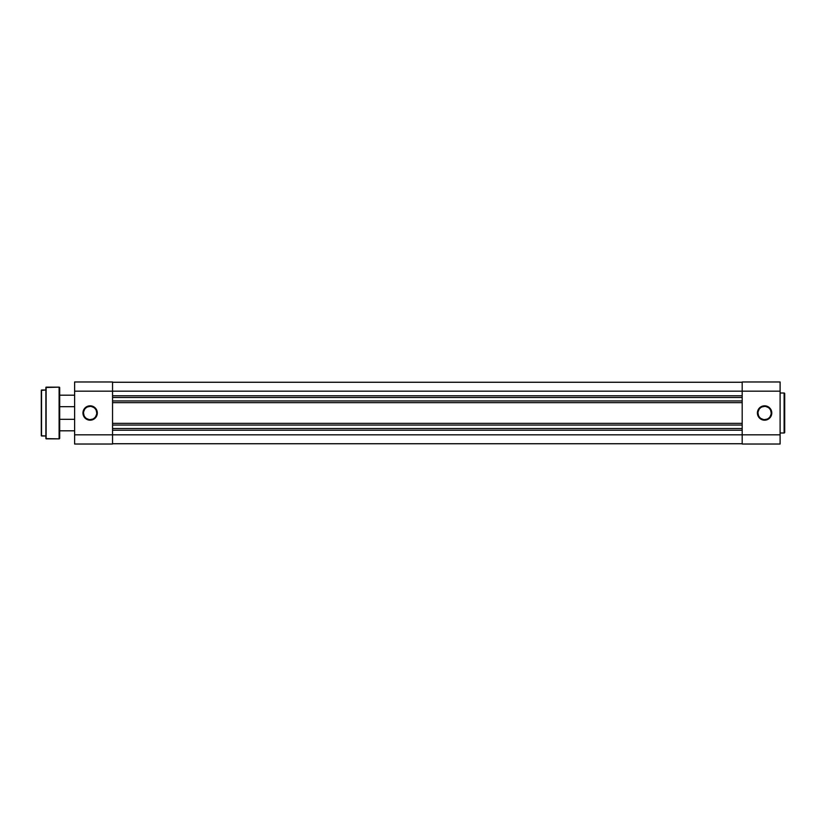 <?xml version="1.0" encoding="UTF-8"?>
<svg xmlns="http://www.w3.org/2000/svg" width="826" height="826" viewBox="0 0 826 826"><rect width="100%" height="100%" fill="white"/><g stroke="black" fill="none" stroke-linecap="round" stroke-linejoin="round"><path stroke-width="1.24" d="M764.597 406.392L764.597 405.814A7.186 7.186 0 0 1 771.773 413A7.186 7.186 0 0 1 764.597 420.186L768.583 418.968L771.226 415.746L771.639 411.596L769.667 407.92L765.991 405.958L761.84 406.361L758.619 409.015L757.411 413L757.958 415.746L759.517 418.08L761.84 419.639L764.597 420.186L764.597 419.608A6.608 6.608 0 0 0 771.195 413A6.608 6.608 0 0 0 764.597 406.392A6.608 6.608 0 0 0 757.989 413A6.608 6.608 0 0 0 764.597 419.608L764.597 420.186A7.186 7.186 0 0 1 757.411 413A7.186 7.186 0 0 1 764.597 405.814L764.597 406.392A6.608 6.608 0 0 1 771.195 413A6.608 6.608 0 0 1 764.597 419.608A6.608 6.608 0 0 1 757.989 413A6.608 6.608 0 0 1 764.597 406.392L762.068 406.898M784.7 432.421L784.7 393.579A0.578 0.578 0 0 0 784.122 393.011L784.122 432.989A0.578 0.578 0 0 0 784.7 432.421L784.7 393.579A0.578 0.578 0 0 0 784.122 393.011L780.105 393.011L784.122 393.011L784.122 432.989L780.105 432.989L784.122 432.989A0.578 0.578 0 0 0 784.7 432.421L784.7 432.328M742.192 381.973L742.192 444.027L780.105 444.027L780.105 381.973L742.192 381.973L742.192 391.173L780.105 391.173L780.105 434.827L742.192 434.827L742.192 391.173L780.105 391.173L780.105 381.973L742.192 381.973M780.105 444.027L742.192 444.027L742.192 434.827L112.543 434.827L780.105 434.827L780.105 444.027M760.922 407.507L759.92 408.333M759.104 409.335L758.113 411.709M757.989 413L758.485 415.53M759.104 416.665L759.92 417.667M760.922 418.493L763.307 419.484M764.597 419.608L767.117 419.102M768.263 418.493L769.264 417.667M770.09 416.665L771.071 414.291M771.195 413L770.699 410.47M770.09 409.335L769.264 408.333M768.263 407.507L765.878 406.516M112.543 443.738L742.192 443.738L112.543 443.738M742.192 430.232L112.543 430.232L742.192 430.232M742.192 428.508L112.543 428.508L742.192 428.508M112.543 425.06L742.192 425.06L112.543 425.06M112.543 423.346L742.192 423.346L112.543 423.346M742.192 402.654L112.543 402.654L742.192 402.654M742.192 400.94L112.543 400.94L742.192 400.94M742.192 397.492L112.543 397.492L742.192 397.492M112.543 395.768L742.192 395.768L112.543 395.768M742.192 391.173L112.543 391.173L742.192 391.173M742.192 382.262L112.543 382.262L742.192 382.262M90.137 406.392L90.137 405.814A7.186 7.186 0 0 1 97.313 413A7.186 7.186 0 0 1 90.137 420.186L87.38 419.639L85.057 418.08L83.498 415.746L82.951 413L84.159 409.015L87.38 406.361L91.531 405.958L95.207 407.92L97.179 411.596L96.766 415.746L94.123 418.968L91.531 420.042L90.137 420.186L90.137 419.608A6.608 6.608 0 0 0 96.735 413A6.608 6.608 0 0 0 90.137 406.392A6.608 6.608 0 0 0 83.529 413A6.608 6.608 0 0 0 90.137 419.608L90.137 420.186A7.186 7.186 0 0 1 82.951 413A7.186 7.186 0 0 1 90.137 405.814L90.137 406.392A6.608 6.608 0 0 1 96.735 413A6.608 6.608 0 0 1 90.137 419.608A6.608 6.608 0 0 1 83.529 413A6.608 6.608 0 0 1 90.137 406.392L87.608 406.898M74.619 381.973L74.619 444.027L112.543 444.027L112.543 381.973L74.619 381.973L112.543 381.973L112.543 391.173L74.619 391.173L74.619 434.827L112.543 434.827L112.543 391.173L74.619 391.173L74.619 381.973M74.619 444.027L112.543 444.027L112.543 434.827L74.619 434.827L74.619 444.027M90.137 419.608L92.657 419.102M93.803 418.493L94.804 417.667M95.63 416.665L96.611 414.291M96.735 413L96.239 410.47M95.63 409.335L94.804 408.333M93.803 407.507L91.418 406.516M86.462 407.507L85.46 408.333M84.634 409.335L83.653 411.709M83.529 413L84.025 415.53M84.634 416.665L85.46 417.667M86.462 418.493L88.847 419.484M74.619 419.319L59.689 419.319L74.619 419.319M59.689 430.811L74.619 430.811L59.689 430.811M74.619 395.189L59.689 395.189L74.619 395.189M59.689 406.681L74.619 406.681L59.689 406.681M41.3 390.254L41.3 435.746L41.527 390.017L41.3 435.746L45.895 435.983L41.527 435.983L41.527 390.017L45.895 390.017L41.3 390.357M45.895 387.373L45.895 438.627L46.122 387.146L45.895 438.627L59.111 438.854A0.578 0.578 0 0 0 59.689 438.276L59.689 387.724A0.578 0.578 0 0 0 59.111 387.146L59.111 438.854L59.111 387.146L46.122 387.146L46.122 438.854L59.111 438.854A0.578 0.578 0 0 0 59.689 438.276L59.689 387.724A0.578 0.578 0 0 0 59.111 387.146L45.895 387.497"/></g></svg>
